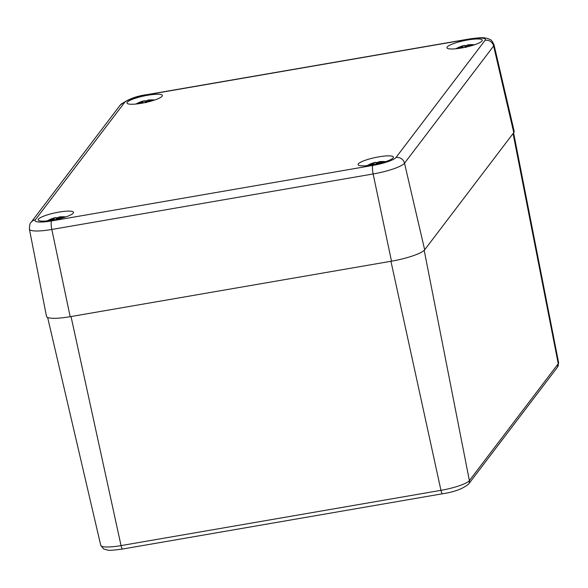 <?xml version="1.0" encoding="UTF-8"?>
<svg xmlns="http://www.w3.org/2000/svg" width="588" height="588" viewBox="0 0 588 588"><rect width="100%" height="100%" fill="white"/><g stroke="black" fill="none" stroke-linecap="round" stroke-linejoin="round"><path stroke-width="0.88" d="M513.772 132.609A29.282 5.439 -12.1 0 0 514.177 131.322L494.008 44.784A27.702 5.145 -12.1 0 1 493.626 45.996A7.321 7.034 -142.8 0 0 485.093 40.3L395.981 157.511A7.321 7.034 37.2 0 1 404.515 163.199L493.626 45.996L513.772 132.609L424.661 249.812L404.515 163.199A27.702 5.145 -12.1 0 1 373.137 173.96A7.321 1.521 80.2 0 1 372.895 165.419L51.575 220.934A7.321 1.521 80.2 0 0 51.825 229.467L373.137 173.96L391.498 261.182A29.282 5.439 -12.1 0 0 424.661 249.812M467.658 39.977A18.059 3.352 167.9 0 1 482.27 40.197A18.059 3.352 167.9 0 1 465.314 47.261A18.059 3.352 167.9 0 1 446.954 47.768A18.059 3.352 167.9 0 1 467.658 39.977M147.75 95.241A18.059 3.352 167.9 0 1 162.362 95.462A18.059 3.352 167.9 0 1 145.405 102.525A18.059 3.352 167.9 0 1 127.045 103.032A18.059 3.352 167.9 0 1 147.75 95.241M58.888 212.121A18.059 3.352 167.9 0 1 73.5 212.341A18.059 3.352 167.9 0 1 56.544 219.405A18.059 3.352 167.9 0 1 38.183 219.912A18.059 3.352 167.9 0 1 58.888 212.121M378.79 156.856A18.059 3.352 167.9 0 1 393.401 157.077A18.059 3.352 167.9 0 1 376.452 164.14A18.059 3.352 167.9 0 1 358.092 164.647A18.059 3.352 167.9 0 1 378.79 156.856M51.575 220.934A20.389 3.785 167.9 0 1 35.361 219.802A7.321 7.034 -142.8 0 0 31.039 222.411C30.069 222.764 29.518 224.998 29.4 229.114L46.481 316.315A29.282 5.439 -12.1 0 0 70.178 316.689L391.498 261.182M366.993 165.647A31.723 31.723 0 0 1 371.939 163.368A31.421 13.171 61.5 0 1 373.005 163.096L371.432 163.707A31.664 29.246 -115 0 0 367.03 165.647M375.519 162.325A31.664 1.793 73.4 0 0 375.475 162.325A31.664 1.793 73.4 0 0 375.453 162.332L374.137 162.707A31.421 19.647 -97.8 0 0 372.924 163.03L372.307 163.251A31.421 19.647 -97.8 0 1 372.91 163.038M376.055 162.656A11.069 2.058 167.9 0 1 378.562 162.178L376.048 162.648M384.618 161.994A31.664 31.487 -169.6 0 0 381.671 161.943L380.399 161.818A31.421 23.013 -74.5 0 1 384.611 161.553A31.421 27.908 76.8 0 0 379.605 161.759L378.841 161.744A31.664 11.121 -92.6 0 1 379.238 161.678A31.723 31.723 0 0 1 385.699 161.634M379.973 163.317A31.421 15.2 -96.5 0 0 379.444 163.074L381.075 162.722A31.664 28.224 43.4 0 1 382.002 162.773M377.048 164.103L378.312 163.464A31.421 17.625 57.9 0 1 378.863 163.589M371.623 165.044A31.421 25.887 -66.2 0 1 372.843 164.405L373.659 164.684A31.664 12.142 76.9 0 0 373.652 164.699M372.05 164.353L368.558 165.478A31.664 30.458 -3.5 0 1 370.837 164.486L372.05 164.353A31.421 25.041 75.4 0 0 370.771 165.177M371.41 165.081A31.179 24.85 -104.6 0 1 372.344 164.493L372.263 164.397M371.579 165.052L373.703 164.493M381.075 162.722L379.26 163.17M381.671 161.943L381.671 162.207A31.421 31.245 10.4 0 1 383.883 162.222M380.399 161.818L380.252 162.758M380.179 162.067L381.671 162.207L381.781 162.751M378.841 161.744L379.605 161.759M379.238 161.678L378.782 161.759M379.951 162.825L379.664 162.031M375.453 162.332L375.739 162.501A31.421 1.779 -106.6 0 1 376.122 162.773L375.894 162.692M374.137 162.707L375.739 162.501L376.261 164.177M373.321 163.214L371.484 164.28M371.432 163.707L371.432 163.978A31.421 29.018 65 0 0 367.654 165.581M376.122 162.773L376.482 164.133M374.078 163.001L374.115 164.611M373.733 164.375L373.336 163.251M47.084 220.912A31.723 31.723 0 0 1 52.038 218.633A31.421 13.171 61.5 0 1 53.096 218.361L51.523 218.971A31.664 29.246 -115 0 0 47.121 220.912M55.617 217.589A31.664 1.793 73.4 0 0 55.566 217.589A31.664 1.793 73.4 0 0 55.544 217.597L54.228 217.972A31.421 19.647 -97.8 0 0 53.016 218.295L52.398 218.516A31.421 19.647 -97.8 0 1 53.001 218.302M58.653 217.428L56.139 217.913A11.069 2.058 167.9 0 1 58.653 217.442M64.709 217.259A31.664 31.487 -169.6 0 0 61.762 217.207L60.49 217.082A31.421 23.013 -74.5 0 1 64.709 216.818A31.421 27.908 76.8 0 0 59.697 217.023L58.932 217.009A31.664 11.121 -92.6 0 1 59.329 216.943A31.723 31.723 0 0 1 65.79 216.899M60.064 218.582A31.421 15.2 -96.5 0 0 59.535 218.339L61.167 217.986A31.664 28.224 43.4 0 1 62.1 218.038M57.146 219.368L58.403 218.729A31.421 17.625 57.9 0 1 58.954 218.854M51.715 220.309A31.421 25.887 -66.2 0 1 52.935 219.669L53.758 219.949A31.664 12.142 76.9 0 0 53.751 219.963L53.817 219.949M52.141 219.618L48.65 220.743A31.664 30.458 -3.5 0 1 50.928 219.75L52.141 219.618A31.421 25.041 75.4 0 0 50.862 220.441M52.942 219.662L53.802 219.758M61.167 217.986L59.359 218.435M61.762 217.207L61.762 217.472A31.421 31.245 10.4 0 1 63.982 217.486M60.49 217.082L60.351 218.023M60.277 217.332L61.762 217.472L61.88 218.016M58.932 217.009L59.697 217.023M59.329 216.943L58.873 217.023M60.042 218.089L59.755 217.295M55.544 217.597L55.838 217.766A31.421 1.779 -106.6 0 1 56.213 218.038L55.992 217.957M54.228 217.972L55.838 217.766L56.352 219.442M53.412 218.479L51.575 219.544M51.523 218.971L51.523 219.243A31.421 29.018 65 0 0 47.746 220.845M56.213 218.038L56.58 219.398M54.169 218.266L54.206 219.875M53.824 219.64L53.427 218.516M455.854 48.767A31.723 31.723 0 0 1 460.808 46.489A31.421 13.171 61.5 0 1 461.867 46.217L460.294 46.827A31.664 29.246 -115 0 0 455.891 48.767M464.388 45.445A31.664 1.793 73.4 0 0 464.336 45.445A31.664 1.793 73.4 0 0 464.314 45.452L462.999 45.827A31.421 19.647 -97.8 0 0 461.786 46.151L461.168 46.371A31.421 19.647 -97.8 0 1 461.778 46.158M464.917 45.783A11.069 2.058 167.9 0 1 467.423 45.298M473.48 45.114A31.664 31.487 -169.6 0 0 470.532 45.063L469.261 44.938A31.421 23.013 -74.5 0 1 473.48 44.673A31.421 27.908 76.8 0 0 468.467 44.879L467.703 44.864A31.664 11.121 -92.6 0 1 468.099 44.798A31.723 31.723 0 0 1 474.56 44.754M468.834 46.437A31.421 15.2 -96.5 0 0 468.305 46.195L469.937 45.842A31.664 28.224 43.4 0 1 470.87 45.893M465.916 47.224L467.173 46.584A31.421 17.625 57.9 0 1 467.725 46.709M460.485 48.165A31.421 25.887 -66.2 0 1 461.705 47.525L462.528 47.804A31.664 12.142 76.9 0 0 462.521 47.819L462.587 47.804M459.698 47.613L457.427 48.598A31.664 30.458 -3.5 0 1 459.698 47.613L460.911 47.474A31.421 25.041 75.4 0 0 459.632 48.297M469.937 45.842L468.129 46.29M470.532 45.063L470.532 45.327A31.421 31.245 10.4 0 1 472.752 45.342M469.261 44.938L470.532 45.327L470.65 45.871M467.703 44.864L468.467 44.879M468.099 44.798L467.644 44.879M468.812 45.945L468.526 45.151M464.314 45.452L464.608 45.621A31.421 1.779 -106.6 0 1 464.983 45.893L464.763 45.813M462.999 45.827L464.608 45.621L465.13 47.297M462.183 46.334L460.353 47.4M460.294 46.827L460.294 47.099A31.421 29.018 65 0 0 456.516 48.701M464.983 45.893L465.351 47.253M462.94 46.121L462.976 47.731M462.594 47.496L462.197 46.371M135.946 104.032A31.723 31.723 0 0 1 140.899 101.753A31.421 13.171 61.5 0 1 141.965 101.481L140.385 102.091A31.664 29.246 -115 0 0 135.982 104.032M144.479 100.71A31.664 1.793 73.4 0 0 144.428 100.71A31.664 1.793 73.4 0 0 144.413 100.717L143.09 101.092A31.421 19.647 -97.8 0 0 141.884 101.415L141.267 101.636A31.421 19.647 -97.8 0 1 141.87 101.423M145.016 101.04A11.069 2.058 167.9 0 1 147.522 100.563L145.001 101.033M153.571 100.379A31.664 31.487 -169.6 0 0 150.624 100.328L149.359 100.203A31.421 23.013 -74.5 0 1 153.571 99.938A31.421 27.908 76.8 0 0 148.566 100.144L147.801 100.129A31.664 11.121 -92.6 0 1 148.191 100.063L147.735 100.144M148.926 101.702A31.421 15.2 -96.5 0 0 148.397 101.459L150.058 101.099A31.664 28.224 43.4 0 1 150.962 101.158M146.008 102.488L147.272 101.849A31.421 17.625 57.9 0 1 147.816 101.974M140.576 103.429A31.421 25.887 -66.2 0 1 141.796 102.79L142.619 103.069A31.664 12.142 76.9 0 0 142.612 103.084L142.686 103.069M141.01 102.738L137.518 103.863A31.664 30.458 -3.5 0 1 139.797 102.878L141.01 102.738A31.421 25.041 75.4 0 0 139.731 103.561M140.37 103.466A31.179 24.85 -104.6 0 1 141.304 102.878L141.216 102.782M150.624 100.328L150.631 100.592A31.421 31.245 10.4 0 1 152.843 100.607M149.359 100.203L149.212 101.143M149.139 100.452L150.631 100.592L150.741 101.136M147.801 100.129L148.566 100.144M148.911 101.209L148.617 100.416M144.413 100.717L144.699 100.886A31.421 1.779 -106.6 0 1 145.074 101.158L144.854 101.077M143.09 101.092L144.699 100.886L145.221 102.562M142.274 101.599L140.444 102.665M140.385 102.091L140.385 102.363A31.421 29.018 65 0 0 136.614 103.966M145.074 101.158L145.442 102.518M143.038 101.386L143.075 102.996M142.686 102.76L142.296 101.636M513.067 133.527L558.247 363.715A4.586 4.403 37.2 0 1 557.461 367.177L558.6 362.649A25.1 4.66 167.9 0 1 558.247 363.715L469.386 480.594A25.1 4.66 167.9 0 1 440.956 490.341L121.047 545.605A25.1 4.66 167.9 0 1 100.739 545.311L47.643 317.446M100.739 545.311L103.628 548.979L107.869 550.118C108.773 550.603 113.675 550.236 122.583 549.03A4.586 0.956 -99.8 0 1 121.047 545.605L71.038 316.542M122.583 549.03L442.492 493.766A4.586 0.956 -99.8 0 1 440.956 490.341L390.946 261.278M442.492 493.766C454.134 492.068 462.837 488.826 468.599 484.056A4.586 4.403 -142.8 0 0 469.386 480.594L424.191 250.334M31.039 222.411L120.15 105.201C127.111 99.475 136.335 95.91 147.823 94.506L469.136 38.999A7.321 1.521 80.2 0 0 468.879 39.175A20.389 3.785 167.9 0 1 485.093 40.3M395.981 157.511A20.389 3.785 167.9 0 1 372.895 165.419M147.823 94.506A7.321 1.521 80.2 0 0 147.559 94.69L468.879 39.175M120.15 105.201A7.321 7.034 37.2 0 1 124.472 102.599A20.389 3.785 167.9 0 1 147.559 94.69M29.4 229.114A27.702 5.145 -12.1 0 0 51.825 229.467L70.178 316.689M35.361 219.802L124.472 102.599M379.65 161.994A31.179 27.695 -103.2 0 1 380.215 161.913L380.171 162.097M373.277 163.148A31.179 19.5 82.2 0 1 374.071 162.957M376.261 163.346A9.812 1.823 167.9 0 1 378.65 162.891M51.509 220.346A31.179 24.85 -104.6 0 1 52.435 219.758M59.741 217.259A31.179 27.695 -103.2 0 1 60.307 217.178L60.27 217.362M53.368 218.413A31.179 19.5 82.2 0 1 54.169 218.221M56.36 218.611A9.812 1.823 167.9 0 1 58.741 218.155M460.279 48.201A31.179 24.85 -104.6 0 1 461.205 47.613M468.518 45.114A31.179 27.695 -103.2 0 1 469.084 45.033M462.139 46.268A31.179 19.5 82.2 0 1 462.94 46.077M465.13 46.467A9.812 1.823 167.9 0 1 467.511 46.011M148.61 100.379A31.179 27.695 -103.2 0 1 149.176 100.298L149.131 100.482M142.23 101.533A31.179 19.5 82.2 0 1 143.031 101.342M145.221 101.731A9.812 1.823 167.9 0 1 147.61 101.276M468.599 484.056L557.461 367.177M558.6 362.649L513.589 132.851M469.136 38.999C483.895 36.926 483.836 37.808 487.82 38.529C490.135 39.852 491.208 38.58 494.008 44.784M376.099 162.714L375.475 162.325A31.723 31.723 0 0 0 372.88 163.045M378.334 163.449L376.849 164.339M378.922 163.574L378.378 163.449M382.038 162.766L381.097 162.714M384.603 161.553L380.363 161.818M371.947 163.368L373.049 163.082M378.547 162.045L378.731 163.53M56.191 217.979L55.566 217.589A31.723 31.723 0 0 0 52.971 218.31M51.678 220.316L52.92 219.662M58.432 218.714L56.94 219.603M59.02 218.839L58.469 218.714M62.13 218.03L61.189 217.979M64.695 216.818L60.461 217.082M52.038 218.633L53.14 218.346M58.638 217.31L58.822 218.795M464.961 45.835L464.336 45.445A31.723 31.723 0 0 0 461.742 46.165M459.706 47.606L461.271 47.738M461.712 47.518L462.874 47.768M460.448 48.172L461.69 47.525M467.203 46.57L465.711 47.459M467.791 46.695L467.24 46.57M470.9 45.886L469.959 45.835M469.077 45.041L469.121 45.879M473.465 44.673L469.231 44.938M460.808 46.489L461.911 46.202M467.423 45.283L464.91 45.768M467.409 45.166L467.592 46.65M154.651 100.019A31.723 31.723 0 0 0 148.198 100.063M145.052 101.099L144.428 100.71A31.723 31.723 0 0 0 141.833 101.43M141.804 102.782L142.965 103.032M140.539 103.437L141.781 102.79M147.294 101.834L145.809 102.724M147.882 101.959L147.331 101.834M148.22 101.555L150.991 101.151M153.556 99.938L149.323 100.203M140.899 101.753L142.002 101.467M147.507 100.43L147.684 101.915"/></g></svg>
